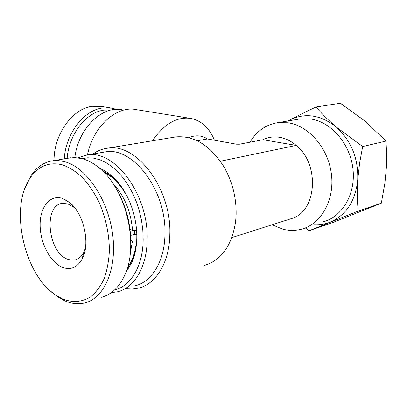 <?xml version="1.0" encoding="UTF-8"?>
<svg xmlns="http://www.w3.org/2000/svg" width="407" height="407" viewBox="0 0 407 407"><rect width="100%" height="100%" fill="white"/><g stroke="black" fill="none" stroke-linecap="round" stroke-linejoin="round"><path stroke-width="0.61" d="M322.954 221.886C342.277 216.977 355.998 193.808 352.92 168.595C350.01 143.376 330.794 121.657 310.307 118.951L300.31 118.875L297.675 119.322M279.548 137.291C273.641 136.365 268.121 137.179 262.973 139.728L296.189 145.401C291.01 141 285.46 138.294 279.548 137.291M250.061 142.185C256.664 131.059 265.944 124.557 277.905 122.67L288.019 122.787C308.765 125.666 328.363 148.229 331.435 174.349C334.676 200.463 320.864 224.323 301.333 229.238C295.263 230.8 289.118 230.784 282.885 229.197L272.11 224.771M99.852 168.478C104.691 170.375 109.356 173.489 113.848 177.818C127.564 190.858 137.118 215.318 136.808 237.266C136.706 246.439 135.195 254.584 132.285 261.711L125.819 272.588M123.982 190.659L115.069 179.604C111.106 175.773 106.985 172.939 102.712 171.093M114.677 289.881C130.84 286.233 143.101 265.771 143.172 239.235L142.801 229.904L141.534 220.441L139.387 211.055L136.421 201.938L132.687 193.289L128.276 185.287L123.29 178.088L117.837 171.84L112.032 166.651L105.998 162.607L99.863 159.763L93.747 158.16L87.764 157.789L82.021 158.633M77.854 157.819L87.347 154.945C114.728 149.573 148.601 194.775 147.176 239.265C147.069 266.839 134.254 288.054 117.43 291.799L111.37 292.608M134.951 285.836C151.811 282.036 164.718 261.157 164.952 234.157C166.59 190.603 132.967 146.52 105.505 151.867L102.778 152.33M92.938 153.999C97.405 150.788 102.325 148.855 107.687 148.189C136.421 142.654 171.612 188.68 169.836 234.198C169.551 262.357 156.044 284.111 138.451 288.141L132.478 289.026L126.368 288.756M204.121 265.517C221.383 260.348 231.888 245.66 235.638 221.449L236.116 215.038C236.503 197.461 232.28 181.12 223.453 166.015C209.788 145.101 193.92 135.399 175.855 136.91L173.041 137.378M262.973 139.728L239.357 144.226L236.411 144.185L207.453 138.97C201.78 135.292 195.508 134.865 188.639 137.693M231.868 237.602L292.491 218.269C316.916 210.495 319.826 164.062 296.189 145.401L220.35 161.248M197.207 140.766L207.453 138.97M127.111 268.895L132.596 259.351C134.778 254.029 136.136 248.041 136.671 241.392M189.81 118.264L136.391 109.661C117.002 105.225 93.208 126.084 87.48 154.925M152.523 140.771C164.148 123.799 177.035 116.371 191.193 118.488C201.684 120.854 209.427 128.098 214.433 140.227M123.83 110.109L122.395 109.87C102.472 105.123 78.215 128.261 74.847 157.585M289.097 219.353L292.491 218.269M362.678 146.545L336.167 126.943C328.281 120.146 321.576 113.497 316.056 107.005L340.369 103.241L365.323 121.332L386.009 141.071L386.619 154.019L386.401 167.211L384.92 182.982L381.328 203.164L332.951 222.461L309.172 230.703L358.216 211.075C357.219 201.379 357.056 190.98 357.728 179.879L359.574 163.288L362.678 146.545L386.009 141.071M358.216 211.075L381.328 203.164M305.301 227.935L309.172 230.703M316.056 107.005C306.334 111.518 297.512 115.883 289.586 120.096L287.978 120.965M314.596 224.725C320.014 224.969 325.254 224.089 330.316 222.09C346.311 215.008 355.448 200.936 357.728 179.879C358.43 158.348 351.241 140.705 336.167 126.943C320.492 114.759 304.965 112.474 289.586 120.096L288.085 120.945M111.304 110.017L103.999 110.124C86.248 112.19 68.92 134.168 67.14 158.369M64.24 158.857C65.786 133.425 84.005 110.088 102.671 107.987L112.027 108.17L116.453 109.402M110.663 107.947L101.847 106.502L92.491 106.303C72.705 108.369 53.816 134.178 54.045 160.587M136.788 234.814L134.213 234.427L130.667 235.409M136.696 240.944L132.494 240.985L130.891 240.476M130.103 229.548L132.555 230.291L136.564 230.311M136.447 241.015C135.511 251.77 132.57 260.505 127.625 267.216M103.943 172.319C115.084 177.773 123.957 188.324 130.561 203.983M136.192 226.485L136.523 230.326M132.494 240.985L130.321 252.935M112.993 183.547C124.318 195.635 130.835 211.218 132.555 230.291M62.342 198.341L69.658 202.483C83.857 213.324 90.644 244.195 82.097 259.081C77.177 267.618 70.594 270.365 62.357 267.323C50.27 262.434 40.181 242.943 40.125 225.076C39.891 207.158 49.954 194.327 62.342 198.341M75.844 209.183L73.738 207.229L67.847 203.882L62.266 203.368C43.04 205.164 47.945 252.727 67.771 259.274L71.291 260.159L74.715 260.012C78.439 259.208 81.425 256.705 83.684 252.493L85.465 247.97M101.312 297.283C111.482 294.714 119.383 287.139 125.02 274.547C138.548 245.492 126.953 192.73 102.167 170.569C95.655 164.453 88.96 160.48 82.082 158.649L74.649 157.58L67.938 158.231M62.337 164.825C49.038 161.681 38.314 166.061 30.174 177.971C9.158 207.565 24.003 275.107 55.957 295.273L62.368 298.85C72.436 302.854 81.848 302.203 90.598 296.891C95.991 292.47 100.498 286.426 104.126 278.759C107.117 270.294 108.878 260.826 109.412 250.361C109.188 233.847 105.764 217.847 99.15 202.36C94.327 192.755 88.767 184.473 82.468 177.503C75.911 171.484 69.2 167.257 62.337 164.825M25.117 187.886L31.146 175.442C36.889 166.87 44.236 161.966 53.18 160.729L58.786 160.638L64.576 161.671C86.075 167.201 107.891 198.845 112.556 233.796C117.394 268.757 104.207 298.646 84.453 303.017C77.951 304.507 71.306 303.729 64.515 300.687L57.86 296.968L50.549 291.107M134.259 234.437L134.636 230.311M114.113 185.261C126.694 205.276 132.158 227.152 130.505 250.88M300.31 118.875L277.905 122.67M115.069 179.604L113.848 177.818M107.687 148.189L175.855 136.91M105.505 151.867L87.347 154.945M132.596 259.351L132.285 261.711M73.738 207.229L69.658 202.483M83.684 252.493L82.097 259.081M55.957 295.273L57.86 296.968M30.174 177.971L31.146 175.442M82.774 257.697L82.407 257.799M76.353 259.539L74.715 260.012M70.65 157.774L53.18 160.729"/></g></svg>
